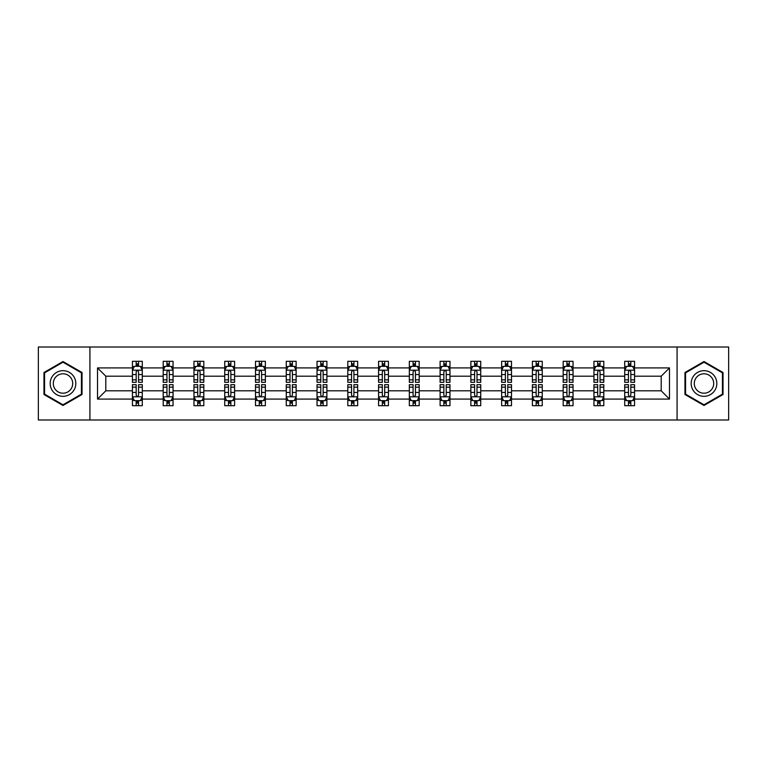 <?xml version="1.0" encoding="UTF-8"?>
<svg xmlns="http://www.w3.org/2000/svg" width="767" height="767" viewBox="0 0 767 767"><rect width="100%" height="100%" fill="white"/><g stroke="black" fill="none" stroke-linecap="round" stroke-linejoin="round"><path stroke-width="1.15" d="M677.079 347.01L38.35 347.01L38.35 419.99L728.65 419.99L728.65 347.01L677.079 347.01L677.079 419.99M634.568 399.08L634.568 390.796L661.202 390.796L669.486 399.08L634.568 399.08L634.568 405.685L630.829 405.685L630.829 400.662M89.921 419.99L89.921 347.01M624.712 399.08L603.802 399.08L603.802 390.796L624.712 390.796L624.712 405.685L634.568 405.685L634.568 400.422L632.717 400.422M603.802 399.08L603.802 405.685L600.053 405.685L600.053 400.662M593.946 399.08L573.035 399.08L573.035 390.796L593.946 390.796L593.946 405.685L603.802 405.685L603.802 400.422L601.951 400.422M573.035 399.08L573.035 405.685L569.287 405.685L569.287 400.662M563.179 399.08L542.269 399.08L542.269 390.796L563.179 390.796L563.179 405.685L573.035 405.685L573.035 400.422L571.185 400.422M542.269 399.08L542.269 405.685L538.52 405.685L538.52 400.662M532.403 399.08L511.503 399.08L511.503 390.796L532.403 390.796L532.403 405.685L542.269 405.685L542.269 400.422L540.419 400.422M511.503 399.08L511.503 405.685L507.754 405.685L507.754 400.662M501.637 399.08L480.736 399.08L480.736 390.796L501.637 390.796L501.637 405.685L511.503 405.685L511.503 400.422L509.643 400.422M480.736 399.08L480.736 405.685L476.988 405.685L476.988 400.662M470.871 399.08L449.97 399.08L449.97 390.796L470.871 390.796L470.871 405.685L480.736 405.685L480.736 400.422L478.876 400.422M449.97 399.08L449.97 405.685L446.221 405.685L446.221 400.662M440.105 399.08L419.194 399.08L419.194 390.796L440.105 390.796L440.105 405.685L449.97 405.685L449.97 400.422L448.11 400.422M419.194 399.08L419.194 405.685L415.455 405.685L415.455 400.662M409.338 399.08L388.428 399.08L388.428 390.796L409.338 390.796L409.338 405.685L419.194 405.685L419.194 400.422L417.344 400.422M388.428 399.08L388.428 405.685L384.679 405.685L384.679 400.662M378.572 399.08L357.662 399.08L357.662 390.796L378.572 390.796L378.572 405.685L388.428 405.685L388.428 400.422L386.578 400.422M357.662 399.08L357.662 405.685L353.913 405.685L353.913 400.662M347.806 399.08L326.895 399.08L326.895 390.796L347.806 390.796L347.806 405.685L357.662 405.685L357.662 400.422L355.811 400.422M326.895 399.08L326.895 405.685L323.147 405.685L323.147 400.662M317.03 399.08L296.129 399.08L296.129 390.796L317.03 390.796L317.03 405.685L326.895 405.685L326.895 400.422L325.045 400.422M296.129 399.08L296.129 405.685L292.38 405.685L292.38 400.662M286.264 399.08L265.363 399.08L265.363 390.796L286.264 390.796L286.264 405.685L296.129 405.685L296.129 400.422L294.269 400.422M265.363 399.08L265.363 405.685L261.614 405.685L261.614 400.662M255.497 399.08L234.597 399.08L234.597 390.796L255.497 390.796L255.497 405.685L265.363 405.685L265.363 400.422L263.503 400.422M234.597 399.08L234.597 405.685L230.848 405.685L230.848 400.662M224.731 399.08L203.821 399.08L203.821 390.796L224.731 390.796L224.731 405.685L234.597 405.685L234.597 400.422L232.737 400.422M203.821 399.08L203.821 405.685L200.082 405.685L200.082 400.662M193.965 399.08L173.054 399.08L173.054 390.796L193.965 390.796L193.965 405.685L203.821 405.685L203.821 400.422L201.97 400.422M173.054 399.08L173.054 405.685L169.306 405.685L169.306 400.662M163.198 399.08L142.288 399.08L142.288 390.796L163.198 390.796L163.198 405.685L173.054 405.685L173.054 400.422L171.204 400.422M142.288 399.08L142.288 405.685L138.539 405.685L138.539 400.662M132.432 399.08L97.514 399.08L97.514 367.92L132.432 367.92L132.432 376.204L105.798 376.204L105.798 390.796L132.432 390.796L132.432 405.685L142.288 405.685L142.288 400.422L140.438 400.422M134.283 366.578L132.432 366.578L132.432 361.315L132.432 367.92M136.171 366.338L136.171 361.315L132.432 361.315L142.288 361.315L142.288 367.92L163.198 367.92L163.198 361.315L173.054 361.315L173.054 367.92L193.965 367.92L193.965 361.315L203.821 361.315L203.821 367.92L224.731 367.92L224.731 361.315L234.597 361.315L234.597 367.92L255.497 367.92L255.497 361.315L265.363 361.315L265.363 367.92L286.264 367.92L286.264 361.315L296.129 361.315L296.129 367.92L317.03 367.92L317.03 361.315L326.895 361.315L326.895 367.92L347.806 367.92L347.806 361.315L357.662 361.315L357.662 367.92L378.572 367.92L378.572 361.315L388.428 361.315L388.428 367.92L409.338 367.92L409.338 361.315L419.194 361.315L419.194 367.92L440.105 367.92L440.105 361.315L449.97 361.315L449.97 367.92L470.871 367.92L470.871 361.315L480.736 361.315L480.736 367.92L501.637 367.92L501.637 361.315L511.503 361.315L511.503 367.92L532.403 367.92L532.403 361.315L542.269 361.315L542.269 367.92L563.179 367.92L563.179 361.315L573.035 361.315L573.035 367.92L593.946 367.92L593.946 361.315L603.802 361.315L603.802 367.92L624.712 367.92L624.712 361.315L634.568 361.315L634.568 367.92L669.486 367.92L669.486 399.08M624.712 367.92L624.712 376.204L603.802 376.204L603.802 367.92M593.946 367.92L593.946 376.204L573.035 376.204L573.035 367.92M563.179 367.92L563.179 376.204L542.269 376.204L542.269 367.92M532.403 367.92L532.403 376.204L511.503 376.204L511.503 367.92M501.637 367.92L501.637 376.204L480.736 376.204L480.736 367.92M470.871 367.92L470.871 376.204L449.97 376.204L449.97 367.92M440.105 367.92L440.105 376.204L419.194 376.204L419.194 367.92M409.338 367.92L409.338 376.204L388.428 376.204L388.428 367.92M378.572 367.92L378.572 376.204L357.662 376.204L357.662 367.92M347.806 367.92L347.806 376.204L326.895 376.204L326.895 367.92M317.03 367.92L317.03 376.204L296.129 376.204L296.129 367.92M286.264 367.92L286.264 376.204L265.363 376.204L265.363 367.92M255.497 367.92L255.497 376.204L234.597 376.204L234.597 367.92M224.731 367.92L224.731 376.204L203.821 376.204L203.821 367.92M193.965 367.92L193.965 376.204L173.054 376.204L173.054 367.92M163.198 367.92L163.198 376.204L142.288 376.204L142.288 367.92M97.514 367.92L105.798 376.204M661.202 390.796L661.202 376.204L634.568 376.204L634.568 367.92M628.461 366.243L630.829 366.243M597.694 366.243L600.053 366.243M566.918 366.243L569.287 366.243M536.152 366.243L538.52 366.243M505.386 366.243L507.754 366.243M474.62 366.243L476.988 366.243M443.853 366.243L446.221 366.243M413.087 366.243L415.455 366.243M382.321 366.243L384.679 366.243M351.545 366.243L353.913 366.243M320.779 366.243L323.147 366.243M290.012 366.243L292.38 366.243M259.246 366.243L261.614 366.243M228.48 366.243L230.848 366.243M197.713 366.243L200.082 366.243M166.947 366.243L169.306 366.243M136.171 366.243L138.539 366.243M136.171 400.757L138.539 400.757M166.947 400.757L169.306 400.757M197.713 400.757L200.082 400.757M228.48 400.757L230.848 400.757M259.246 400.757L261.614 400.757M290.012 400.757L292.38 400.757M320.779 400.757L323.147 400.757M351.545 400.757L353.913 400.757M382.321 400.757L384.679 400.757M413.087 400.757L415.455 400.757M443.853 400.757L446.221 400.757M474.62 400.757L476.988 400.757M505.386 400.757L507.754 400.757M536.152 400.757L538.52 400.757M566.918 400.757L569.287 400.757M597.694 400.757L600.053 400.757M628.461 400.757L630.829 400.757M105.798 390.796L97.514 399.08M669.486 367.92L661.202 376.204M82.04 372.513L62.999 361.525L43.968 372.513L43.968 394.487L62.999 405.475L82.04 394.487L82.04 372.513M684.96 372.513L684.96 394.487L704.001 405.475L723.032 394.487L723.032 372.513L704.001 361.525L684.96 372.513M138.539 363.874L136.171 363.874M132.432 379.847L132.432 382.321L136.171 382.321L136.171 379.847L132.432 379.847L132.432 376.204M142.288 376.204L142.288 382.321L138.539 382.321L138.539 371.765C137.753 370.24 136.967 370.24 136.171 371.765L136.171 379.847M140.438 366.578L142.288 366.578L142.288 361.315L138.539 361.315L138.539 366.338M142.288 370.288L140.313 366.338L134.398 366.338L132.432 370.288M136.171 403.126L138.539 403.126M142.288 387.153L142.288 384.679L138.539 384.679L138.539 387.153L142.288 387.153L142.288 390.796M132.432 390.796L132.432 384.679L136.171 384.679L136.171 395.235C136.967 396.76 137.753 396.76 138.539 395.235L138.539 387.153M134.283 400.422L132.432 400.422L132.432 405.685L136.171 405.685L136.171 400.662M132.432 396.712L134.398 400.662L140.313 400.662L142.288 396.712M169.306 363.874L166.947 363.874M165.049 366.578L163.198 366.578L163.198 361.315L166.947 361.315L166.947 366.338M163.198 379.847L163.198 382.321L166.947 382.321L166.947 379.847L163.198 379.847L163.198 376.204M173.054 376.204L173.054 382.321L169.306 382.321L169.306 371.765C168.519 370.24 167.733 370.24 166.947 371.765L166.947 379.847M171.204 366.578L173.054 366.578L173.054 361.315L169.306 361.315L169.306 366.338M173.054 370.288L171.089 366.338L165.164 366.338L163.198 370.288M200.082 363.874L197.713 363.874M195.815 366.578L193.965 366.578L193.965 361.315L197.713 361.315L197.713 366.338M193.965 379.847L193.965 382.321L197.713 382.321L197.713 379.847L193.965 379.847L193.965 376.204M203.821 376.204L203.821 382.321L200.082 382.321L200.082 371.765C199.286 370.24 198.5 370.24 197.713 371.765L197.713 379.847M201.97 366.578L203.821 366.578L203.821 361.315L200.082 361.315L200.082 366.338M203.821 370.288L201.855 366.338L195.94 366.338L193.965 370.288M166.947 403.126L169.306 403.126M173.054 387.153L173.054 384.679L169.306 384.679L169.306 387.153L173.054 387.153L173.054 390.796M163.198 390.796L163.198 384.679L166.947 384.679L166.947 395.235C167.733 396.76 168.519 396.76 169.306 395.235L169.306 387.153M165.049 400.422L163.198 400.422L163.198 405.685L166.947 405.685L166.947 400.662M163.198 396.712L165.164 400.662L171.089 400.662L173.054 396.712M197.713 403.126L200.082 403.126M203.821 387.153L203.821 384.679L200.082 384.679L200.082 387.153L203.821 387.153L203.821 390.796M193.965 390.796L193.965 384.679L197.713 384.679L197.713 395.235C198.5 396.76 199.286 396.76 200.082 395.235L200.082 387.153M195.815 400.422L193.965 400.422L193.965 405.685L197.713 405.685L197.713 400.662M193.965 396.712L195.94 400.662L201.855 400.662L203.821 396.712M51.897 377.086A12.818 12.818 0 0 0 56.595 394.602A12.818 12.818 0 0 0 74.102 389.914A12.818 12.818 0 0 0 69.413 372.398A12.818 12.818 0 0 0 51.897 377.086M54.601 378.649A9.703 9.703 0 0 0 58.148 391.908A9.703 9.703 0 0 0 71.408 388.351A9.703 9.703 0 0 0 67.86 375.092A9.703 9.703 0 0 0 54.601 378.649M81.446 372.858L81.446 394.142L62.999 404.794L44.563 394.142L44.563 372.858L62.999 362.206L81.446 372.858M692.898 377.086A12.818 12.818 0 0 0 697.587 394.602A12.818 12.818 0 0 0 715.103 389.914A12.818 12.818 0 0 0 710.405 372.398A12.818 12.818 0 0 0 692.898 377.086M695.592 378.649A9.703 9.703 0 0 0 699.14 391.908A9.703 9.703 0 0 0 712.399 388.351A9.703 9.703 0 0 0 708.852 375.092A9.703 9.703 0 0 0 695.592 378.649M722.437 372.858L722.437 394.142L704.001 404.794L685.554 394.142L685.554 372.858L704.001 362.206L722.437 372.858M230.848 363.874L228.48 363.874M226.581 366.578L224.731 366.578L224.731 361.315L228.48 361.315L228.48 366.338M224.731 379.847L224.731 382.321L228.48 382.321L228.48 379.847L224.731 379.847L224.731 376.204M234.597 376.204L234.597 382.321L230.848 382.321L230.848 371.765C230.062 370.24 229.266 370.24 228.48 371.765L228.48 379.847M232.737 366.578L234.597 366.578L234.597 361.315L230.848 361.315L230.848 366.338M234.597 370.288L232.622 366.338L226.706 366.338L224.731 370.288M228.48 403.126L230.848 403.126M234.597 387.153L234.597 384.679L230.848 384.679L230.848 387.153L234.597 387.153L234.597 390.796M224.731 390.796L224.731 384.679L228.48 384.679L228.48 395.235C229.266 396.76 230.052 396.76 230.848 395.235L230.848 387.153M226.581 400.422L224.731 400.422L224.731 405.685L228.48 405.685L228.48 400.662M224.731 396.712L226.706 400.662L232.622 400.662L234.597 396.712M261.614 363.874L259.246 363.874M257.357 366.578L255.497 366.578L255.497 361.315L259.246 361.315L259.246 366.338M255.497 379.847L255.497 382.321L259.246 382.321L259.246 379.847L255.497 379.847L255.497 376.204M265.363 376.204L265.363 382.321L261.614 382.321L261.614 371.765C260.828 370.24 260.032 370.24 259.246 371.765L259.246 379.847M263.503 366.578L265.363 366.578L265.363 361.315L261.614 361.315L261.614 366.338M265.363 370.288L263.388 366.338L257.472 366.338L255.497 370.288M259.246 403.126L261.614 403.126M265.363 387.153L265.363 384.679L261.614 384.679L261.614 387.153L265.363 387.153L265.363 390.796M255.497 390.796L255.497 384.679L259.246 384.679L259.246 395.235C260.032 396.76 260.818 396.76 261.614 395.235L261.614 387.153M257.357 400.422L255.497 400.422L255.497 405.685L259.246 405.685L259.246 400.662M255.497 396.712L257.472 400.662L263.388 400.662L265.363 396.712M292.38 363.874L290.012 363.874M288.124 366.578L286.264 366.578L286.264 361.315L290.012 361.315L290.012 366.338M286.264 379.847L286.264 382.321L290.012 382.321L290.012 379.847L286.264 379.847L286.264 376.204M296.129 376.204L296.129 382.321L292.38 382.321L292.38 371.765C291.594 370.24 290.808 370.24 290.012 371.765L290.012 379.847M294.269 366.578L296.129 366.578L296.129 361.315L292.38 361.315L292.38 366.338M296.129 370.288L294.154 366.338L288.239 366.338L286.264 370.288M290.012 403.126L292.38 403.126M296.129 387.153L296.129 384.679L292.38 384.679L292.38 387.153L296.129 387.153L296.129 390.796M286.264 390.796L286.264 384.679L290.012 384.679L290.012 395.235C290.798 396.76 291.594 396.76 292.38 395.235L292.38 387.153M288.124 400.422L286.264 400.422L286.264 405.685L290.012 405.685L290.012 400.662M286.264 396.712L288.239 400.662L294.154 400.662L296.129 396.712M323.147 363.874L320.779 363.874M318.89 366.578L317.03 366.578L317.03 361.315L320.779 361.315L320.779 366.338M317.03 379.847L317.03 382.321L320.779 382.321L320.779 379.847L317.03 379.847L317.03 376.204M326.895 376.204L326.895 382.321L323.147 382.321L323.147 371.765C322.361 370.24 321.574 370.24 320.779 371.765L320.779 379.847M325.045 366.578L326.895 366.578L326.895 361.315L323.147 361.315L323.147 366.338M326.895 370.288L324.92 366.338L319.005 366.338L317.03 370.288M320.779 403.126L323.147 403.126M326.895 387.153L326.895 384.679L323.147 384.679L323.147 387.153L326.895 387.153L326.895 390.796M317.03 390.796L317.03 384.679L320.779 384.679L320.779 395.235C321.565 396.76 322.361 396.76 323.147 395.235L323.147 387.153M318.89 400.422L317.03 400.422L317.03 405.685L320.779 405.685L320.779 400.662M317.03 396.712L319.005 400.662L324.92 400.662L326.895 396.712M353.913 363.874L351.545 363.874M349.656 366.578L347.806 366.578L347.806 361.315L351.545 361.315L351.545 366.338M347.806 379.847L347.806 382.321L351.545 382.321L351.545 379.847L347.806 379.847L347.806 376.204M357.662 376.204L357.662 382.321L353.913 382.321L353.913 371.765C353.127 370.24 352.341 370.24 351.545 371.765L351.545 379.847M355.811 366.578L357.662 366.578L357.662 361.315L353.913 361.315L353.913 366.338M357.662 370.288L355.687 366.338L349.771 366.338L347.806 370.288M351.545 403.126L353.913 403.126M357.662 387.153L357.662 384.679L353.913 384.679L353.913 387.153L357.662 387.153L357.662 390.796M347.806 390.796L347.806 384.679L351.545 384.679L351.545 395.235C352.341 396.76 353.127 396.76 353.913 395.235L353.913 387.153M349.656 400.422L347.806 400.422L347.806 405.685L351.545 405.685L351.545 400.662M347.806 396.712L349.771 400.662L355.687 400.662L357.662 396.712M384.679 363.874L382.321 363.874M380.422 366.578L378.572 366.578L378.572 361.315L382.321 361.315L382.321 366.338M378.572 379.847L378.572 382.321L382.321 382.321L382.321 379.847L378.572 379.847L378.572 376.204M388.428 376.204L388.428 382.321L384.679 382.321L384.679 371.765C383.893 370.24 383.107 370.24 382.321 371.765L382.321 379.847M386.578 366.578L388.428 366.578L388.428 361.315L384.679 361.315L384.679 366.338M388.428 370.288L386.463 366.338L380.537 366.338L378.572 370.288M382.321 403.126L384.679 403.126M388.428 387.153L388.428 384.679L384.679 384.679L384.679 387.153L388.428 387.153L388.428 390.796M378.572 390.796L378.572 384.679L382.321 384.679L382.321 395.235C383.107 396.76 383.893 396.76 384.679 395.235L384.679 387.153M380.422 400.422L378.572 400.422L378.572 405.685L382.321 405.685L382.321 400.662M378.572 396.712L380.537 400.662L386.463 400.662L388.428 396.712M415.455 363.874L413.087 363.874M411.189 366.578L409.338 366.578L409.338 361.315L413.087 361.315L413.087 366.338M409.338 379.847L409.338 382.321L413.087 382.321L413.087 379.847L409.338 379.847L409.338 376.204M419.194 376.204L419.194 382.321L415.455 382.321L415.455 371.765C414.659 370.24 413.873 370.24 413.087 371.765L413.087 379.847M417.344 366.578L419.194 366.578L419.194 361.315L415.455 361.315L415.455 366.338M419.194 370.288L417.229 366.338L411.313 366.338L409.338 370.288M446.221 363.874L443.853 363.874M441.955 366.578L440.105 366.578L440.105 361.315L443.853 361.315L443.853 366.338M440.105 379.847L440.105 382.321L443.853 382.321L443.853 379.847L440.105 379.847L440.105 376.204M449.97 376.204L449.97 382.321L446.221 382.321L446.221 371.765C445.435 370.24 444.639 370.24 443.853 371.765L443.853 379.847M448.11 366.578L449.97 366.578L449.97 361.315L446.221 361.315L446.221 366.338M449.97 370.288L447.995 366.338L442.08 366.338L440.105 370.288M476.988 363.874L474.62 363.874M472.731 366.578L470.871 366.578L470.871 361.315L474.62 361.315L474.62 366.338M470.871 379.847L470.871 382.321L474.62 382.321L474.62 379.847L470.871 379.847L470.871 376.204M480.736 376.204L480.736 382.321L476.988 382.321L476.988 371.765C476.202 370.24 475.406 370.24 474.62 371.765L474.62 379.847M478.876 366.578L480.736 366.578L480.736 361.315L476.988 361.315L476.988 366.338M480.736 370.288L478.761 366.338L472.846 366.338L470.871 370.288M507.754 363.874L505.386 363.874M503.497 366.578L501.637 366.578L501.637 361.315L505.386 361.315L505.386 366.338M501.637 379.847L501.637 382.321L505.386 382.321L505.386 379.847L501.637 379.847L501.637 376.204M511.503 376.204L511.503 382.321L507.754 382.321L507.754 371.765C506.968 370.24 506.182 370.24 505.386 371.765L505.386 379.847M509.643 366.578L511.503 366.578L511.503 361.315L507.754 361.315L507.754 366.338M511.503 370.288L509.528 366.338L503.612 366.338L501.637 370.288M538.52 363.874L536.152 363.874M534.263 366.578L532.403 366.578L532.403 361.315L536.152 361.315L536.152 366.338M532.403 379.847L532.403 382.321L536.152 382.321L536.152 379.847L532.403 379.847L532.403 376.204M542.269 376.204L542.269 382.321L538.52 382.321L538.52 371.765C537.734 370.24 536.948 370.24 536.152 371.765L536.152 379.847M540.419 366.578L542.269 366.578L542.269 361.315L538.52 361.315L538.52 366.338M542.269 370.288L540.294 366.338L534.378 366.338L532.403 370.288M569.287 363.874L566.918 363.874M565.03 366.578L563.179 366.578L563.179 361.315L566.918 361.315L566.918 366.338M563.179 379.847L563.179 382.321L566.918 382.321L566.918 379.847L563.179 379.847L563.179 376.204M573.035 376.204L573.035 382.321L569.287 382.321L569.287 371.765C568.5 370.24 567.714 370.24 566.918 371.765L566.918 379.847M571.185 366.578L573.035 366.578L573.035 361.315L569.287 361.315L569.287 366.338M573.035 370.288L571.06 366.338L565.145 366.338L563.179 370.288M413.087 403.126L415.455 403.126M419.194 387.153L419.194 384.679L415.455 384.679L415.455 387.153L419.194 387.153L419.194 390.796M409.338 390.796L409.338 384.679L413.087 384.679L413.087 395.235C413.873 396.76 414.659 396.76 415.455 395.235L415.455 387.153M411.189 400.422L409.338 400.422L409.338 405.685L413.087 405.685L413.087 400.662M409.338 396.712L411.313 400.662L417.229 400.662L419.194 396.712M443.853 403.126L446.221 403.126M449.97 387.153L449.97 384.679L446.221 384.679L446.221 387.153L449.97 387.153L449.97 390.796M440.105 390.796L440.105 384.679L443.853 384.679L443.853 395.235C444.639 396.76 445.426 396.76 446.221 395.235L446.221 387.153M441.955 400.422L440.105 400.422L440.105 405.685L443.853 405.685L443.853 400.662M440.105 396.712L442.08 400.662L447.995 400.662L449.97 396.712M474.62 403.126L476.988 403.126M480.736 387.153L480.736 384.679L476.988 384.679L476.988 387.153L480.736 387.153L480.736 390.796M470.871 390.796L470.871 384.679L474.62 384.679L474.62 395.235C475.406 396.76 476.192 396.76 476.988 395.235L476.988 387.153M472.731 400.422L470.871 400.422L470.871 405.685L474.62 405.685L474.62 400.662M470.871 396.712L472.846 400.662L478.761 400.662L480.736 396.712M505.386 403.126L507.754 403.126M511.503 387.153L511.503 384.679L507.754 384.679L507.754 387.153L511.503 387.153L511.503 390.796M501.637 390.796L501.637 384.679L505.386 384.679L505.386 395.235C506.172 396.76 506.968 396.76 507.754 395.235L507.754 387.153M503.497 400.422L501.637 400.422L501.637 405.685L505.386 405.685L505.386 400.662M501.637 396.712L503.612 400.662L509.528 400.662L511.503 396.712M536.152 403.126L538.52 403.126M542.269 387.153L542.269 384.679L538.52 384.679L538.52 387.153L542.269 387.153L542.269 390.796M532.403 390.796L532.403 384.679L536.152 384.679L536.152 395.235C536.938 396.76 537.734 396.76 538.52 395.235L538.52 387.153M534.263 400.422L532.403 400.422L532.403 405.685L536.152 405.685L536.152 400.662M532.403 396.712L534.378 400.662L540.294 400.662L542.269 396.712M566.918 403.126L569.287 403.126M573.035 387.153L573.035 384.679L569.287 384.679L569.287 387.153L573.035 387.153L573.035 390.796M563.179 390.796L563.179 384.679L566.918 384.679L566.918 395.235C567.714 396.76 568.5 396.76 569.287 395.235L569.287 387.153M565.03 400.422L563.179 400.422L563.179 405.685L566.918 405.685L566.918 400.662M563.179 396.712L565.145 400.662L571.06 400.662L573.035 396.712M600.053 363.874L597.694 363.874M595.796 366.578L593.946 366.578L593.946 361.315L597.694 361.315L597.694 366.338M593.946 379.847L593.946 382.321L597.694 382.321L597.694 379.847L593.946 379.847L593.946 376.204M603.802 376.204L603.802 382.321L600.053 382.321L600.053 371.765C599.267 370.24 598.481 370.24 597.694 371.765L597.694 379.847M601.951 366.578L603.802 366.578L603.802 361.315L600.053 361.315L600.053 366.338M603.802 370.288L601.836 366.338L595.911 366.338L593.946 370.288M597.694 403.126L600.053 403.126M603.802 387.153L603.802 384.679L600.053 384.679L600.053 387.153L603.802 387.153L603.802 390.796M593.946 390.796L593.946 384.679L597.694 384.679L597.694 395.235C598.481 396.76 599.267 396.76 600.053 395.235L600.053 387.153M595.796 400.422L593.946 400.422L593.946 405.685L597.694 405.685L597.694 400.662M593.946 396.712L595.911 400.662L601.836 400.662L603.802 396.712M630.829 363.874L628.461 363.874M626.562 366.578L624.712 366.578L624.712 361.315L628.461 361.315L628.461 366.338M624.712 379.847L624.712 382.321L628.461 382.321L628.461 379.847L624.712 379.847L624.712 376.204M634.568 376.204L634.568 382.321L630.829 382.321L630.829 371.765C630.033 370.24 629.247 370.24 628.461 371.765L628.461 379.847M632.717 366.578L634.568 366.578L634.568 361.315L630.829 361.315L630.829 366.338M634.568 370.288L632.602 366.338L626.687 366.338L624.712 370.288M628.461 403.126L630.829 403.126M634.568 387.153L634.568 384.679L630.829 384.679L630.829 387.153L634.568 387.153L634.568 390.796M624.712 390.796L624.712 384.679L628.461 384.679L628.461 395.235C629.247 396.76 630.033 396.76 630.829 395.235L630.829 387.153M626.562 400.422L624.712 400.422L624.712 405.685L628.461 405.685L628.461 400.662M624.712 396.712L626.687 400.662L632.602 400.662L634.568 396.712M142.24 370.183L132.48 370.183M142.288 379.847L138.539 379.847M136.171 374.555L132.432 374.555M142.288 374.555L138.539 374.555M138.539 365.13L136.171 365.13M132.48 396.817L142.24 396.817M132.432 387.153L136.171 387.153M138.539 392.445L142.288 392.445M132.432 392.445L136.171 392.445M136.171 401.87L138.539 401.87M173.006 370.183L163.246 370.183M173.054 379.847L169.306 379.847M166.947 374.555L163.198 374.555M173.054 374.555L169.306 374.555M169.306 365.13L166.947 365.13M203.773 370.183L194.013 370.183M203.821 379.847L200.082 379.847M197.713 374.555L193.965 374.555M203.821 374.555L200.082 374.555M200.082 365.13L197.713 365.13M163.246 396.817L173.006 396.817M163.198 387.153L166.947 387.153M169.306 392.445L173.054 392.445M163.198 392.445L166.947 392.445M166.947 401.87L169.306 401.87M194.013 396.817L203.773 396.817M193.965 387.153L197.713 387.153M200.082 392.445L203.821 392.445M193.965 392.445L197.713 392.445M197.713 401.87L200.082 401.87M234.539 370.183L224.779 370.183M234.597 379.847L230.848 379.847M228.48 374.555L224.731 374.555M234.597 374.555L230.848 374.555M230.848 365.13L228.48 365.13M224.779 396.817L234.539 396.817M224.731 387.153L228.48 387.153M230.848 392.445L234.597 392.445M224.731 392.445L228.48 392.445M228.48 401.87L230.848 401.87M265.315 370.183L255.545 370.183M265.363 379.847L261.614 379.847M259.246 374.555L255.497 374.555M265.363 374.555L261.614 374.555M261.614 365.13L259.246 365.13M255.545 396.817L265.315 396.817M255.497 387.153L259.246 387.153M261.614 392.445L265.363 392.445M255.497 392.445L259.246 392.445M259.246 401.87L261.614 401.87M296.081 370.183L286.312 370.183M296.129 379.847L292.38 379.847M290.012 374.555L286.264 374.555M296.129 374.555L292.38 374.555M292.38 365.13L290.012 365.13M286.312 396.817L296.081 396.817M286.264 387.153L290.012 387.153M292.38 392.445L296.129 392.445M286.264 392.445L290.012 392.445M290.012 401.87L292.38 401.87M326.847 370.183L317.087 370.183M326.895 379.847L323.147 379.847M320.779 374.555L317.03 374.555M326.895 374.555L323.147 374.555M323.147 365.13L320.779 365.13M317.087 396.817L326.847 396.817M317.03 387.153L320.779 387.153M323.147 392.445L326.895 392.445M317.03 392.445L320.779 392.445M320.779 401.87L323.147 401.87M357.614 370.183L347.854 370.183M357.662 379.847L353.913 379.847M351.545 374.555L347.806 374.555M357.662 374.555L353.913 374.555M353.913 365.13L351.545 365.13M347.854 396.817L357.614 396.817M347.806 387.153L351.545 387.153M353.913 392.445L357.662 392.445M347.806 392.445L351.545 392.445M351.545 401.87L353.913 401.87M388.38 370.183L378.62 370.183M388.428 379.847L384.679 379.847M382.321 374.555L378.572 374.555M388.428 374.555L384.679 374.555M384.679 365.13L382.321 365.13M378.62 396.817L388.38 396.817M378.572 387.153L382.321 387.153M384.679 392.445L388.428 392.445M378.572 392.445L382.321 392.445M382.321 401.87L384.679 401.87M419.146 370.183L409.386 370.183M419.194 379.847L415.455 379.847M413.087 374.555L409.338 374.555M419.194 374.555L415.455 374.555M415.455 365.13L413.087 365.13M449.913 370.183L440.153 370.183M449.97 379.847L446.221 379.847M443.853 374.555L440.105 374.555M449.97 374.555L446.221 374.555M446.221 365.13L443.853 365.13M480.688 370.183L470.919 370.183M480.736 379.847L476.988 379.847M474.62 374.555L470.871 374.555M480.736 374.555L476.988 374.555M476.988 365.13L474.62 365.13M511.455 370.183L501.685 370.183M511.503 379.847L507.754 379.847M505.386 374.555L501.637 374.555M511.503 374.555L507.754 374.555M507.754 365.13L505.386 365.13M542.221 370.183L532.461 370.183M542.269 379.847L538.52 379.847M536.152 374.555L532.403 374.555M542.269 374.555L538.52 374.555M538.52 365.13L536.152 365.13M572.987 370.183L563.227 370.183M573.035 379.847L569.287 379.847M566.918 374.555L563.179 374.555M573.035 374.555L569.287 374.555M569.287 365.13L566.918 365.13M409.386 396.817L419.146 396.817M409.338 387.153L413.087 387.153M415.455 392.445L419.194 392.445M409.338 392.445L413.087 392.445M413.087 401.87L415.455 401.87M440.153 396.817L449.913 396.817M440.105 387.153L443.853 387.153M446.221 392.445L449.97 392.445M440.105 392.445L443.853 392.445M443.853 401.87L446.221 401.87M470.919 396.817L480.688 396.817M470.871 387.153L474.62 387.153M476.988 392.445L480.736 392.445M470.871 392.445L474.62 392.445M474.62 401.87L476.988 401.87M501.685 396.817L511.455 396.817M501.637 387.153L505.386 387.153M507.754 392.445L511.503 392.445M501.637 392.445L505.386 392.445M505.386 401.87L507.754 401.87M532.461 396.817L542.221 396.817M532.403 387.153L536.152 387.153M538.52 392.445L542.269 392.445M532.403 392.445L536.152 392.445M536.152 401.87L538.52 401.87M563.227 396.817L572.987 396.817M563.179 387.153L566.918 387.153M569.287 392.445L573.035 392.445M563.179 392.445L566.918 392.445M566.918 401.87L569.287 401.87M603.754 370.183L593.994 370.183M603.802 379.847L600.053 379.847M597.694 374.555L593.946 374.555M603.802 374.555L600.053 374.555M600.053 365.13L597.694 365.13M593.994 396.817L603.754 396.817M593.946 387.153L597.694 387.153M600.053 392.445L603.802 392.445M593.946 392.445L597.694 392.445M597.694 401.87L600.053 401.87M634.52 370.183L624.76 370.183M634.568 379.847L630.829 379.847M628.461 374.555L624.712 374.555M634.568 374.555L630.829 374.555M630.829 365.13L628.461 365.13M624.76 396.817L634.52 396.817M624.712 387.153L628.461 387.153M630.829 392.445L634.568 392.445M624.712 392.445L628.461 392.445M628.461 401.87L630.829 401.87"/></g></svg>
